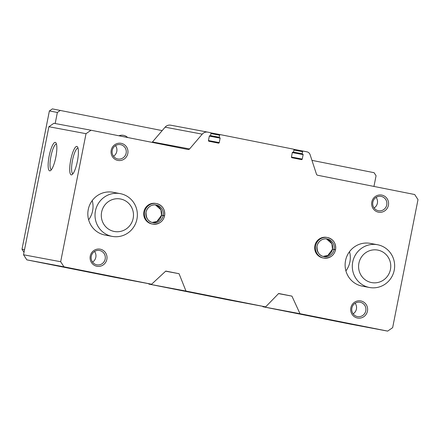 <?xml version="1.0" encoding="UTF-8"?>
<svg xmlns="http://www.w3.org/2000/svg" width="440" height="440" viewBox="0 0 440 440"><rect width="100%" height="100%" fill="white"/><g stroke="black" fill="none" stroke-linecap="round" stroke-linejoin="round"><path stroke-width="0.66" d="M300.009 313.704L291.929 296.131L278.652 293.491L265.65 306.878L185.977 291.055L179.058 273.707L165.781 271.073L151.613 284.229L63.976 266.822L60.671 261.728L86.02 133.689L91.02 130.24L187.99 149.501A1.738 1.694 -79.4 0 0 189.596 148.935L202.24 134.145A6.094 5.924 -79.4 0 1 207.801 132.143A6.094 5.924 -79.4 0 1 207.862 132.16L210.436 132.666A0.699 0.676 -79.4 0 1 210.964 133.485L210.556 135.531A0.347 0.341 -79.4 0 1 210.161 135.806L209.743 135.724A0.347 0.341 -79.4 0 0 209.347 135.999L208.466 140.437A0.699 0.676 -79.4 0 0 208.995 141.257L218.455 143.132A0.699 0.676 -79.4 0 1 218.455 143.132A0.699 0.676 -79.4 0 0 219.257 142.582L220.132 138.144A0.347 0.341 -79.4 0 0 219.868 137.737L219.456 137.654A0.347 0.341 -79.4 0 1 219.191 137.247L219.599 135.196A0.699 0.676 -79.4 0 1 220.391 134.645L293.43 149.155A0.699 0.676 -79.4 0 1 293.959 149.969L293.552 152.014A0.347 0.341 -79.4 0 1 293.156 152.29L292.738 152.207A0.347 0.341 -79.4 0 0 292.341 152.482L291.462 156.921A0.699 0.676 -79.4 0 0 291.99 157.74L301.45 159.615A0.699 0.676 -79.4 0 1 301.45 159.615A0.699 0.676 -79.4 0 0 302.247 159.066L303.127 154.627A0.347 0.341 -79.4 0 0 302.863 154.22L302.451 154.138A0.347 0.341 -79.4 0 1 302.187 153.731L302.588 151.679A0.699 0.676 -79.4 0 1 303.38 151.129L306.922 151.833A4.351 4.23 -79.4 0 1 310.096 154.682L316.454 174.13A1.738 1.694 -79.4 0 0 317.719 175.269L414.695 194.53L418 199.623L392.645 327.668L387.651 331.111L300.009 313.704L262.873 306.741L262.68 306.323M119.251 277.943L136.087 281.281L119.251 277.943M109.604 276.117L129.805 280.121L109.604 276.117M63.976 266.822L26.835 259.859L23.529 254.771L48.884 126.726L53.878 123.283L91.02 130.24M151.613 284.229L114.477 277.266L26.835 259.859M185.977 291.055L148.836 284.091L148.671 283.679M265.65 306.878L228.514 299.915L148.836 284.091M290.219 311.9L307.054 315.238L290.219 311.9M280.572 310.074L300.773 314.077L280.572 310.074M387.651 331.111L350.515 324.148L262.873 306.741M55.82 157.239A14.498 3.383 -78.8 0 0 56.029 142.967A14.498 3.383 -78.8 0 0 49.17 155.958A14.498 3.383 -78.8 0 0 50.545 170.583A14.498 3.383 -78.8 0 0 55.82 157.239M77.38 161.282A14.498 3.383 -78.8 0 0 77.594 147.01A14.498 3.383 -78.8 0 0 70.736 160.001A14.498 3.383 -78.8 0 0 72.111 174.62A14.498 3.383 -78.8 0 0 77.38 161.282M86.02 133.689L48.884 126.726M60.671 261.728L23.529 254.771M371.817 201.982A8.701 8.459 -79.4 0 1 385.726 197.065A8.701 8.459 -79.4 0 1 382.8 211.849A8.701 8.459 -79.4 0 1 371.817 201.982M350.856 307.83A8.701 8.459 -79.4 0 1 364.771 302.913A8.701 8.459 -79.4 0 1 361.845 317.697A8.701 8.459 -79.4 0 1 350.856 307.83M111.216 150.222A8.701 8.459 -79.4 0 1 125.125 145.305A8.701 8.459 -79.4 0 1 122.199 160.089A8.701 8.459 -79.4 0 1 111.216 150.222M90.255 256.075A8.701 8.459 -79.4 0 1 104.165 251.152A8.701 8.459 -79.4 0 1 101.239 265.936A8.701 8.459 -79.4 0 1 90.255 256.075M143.891 211.717A10.444 10.153 -79.4 0 1 155.777 203.434L156.524 203.572A10.444 10.153 100.6 0 0 144.617 211.965A10.444 10.153 100.6 0 0 152.674 224.103A10.444 10.153 100.6 0 0 164.544 215.886L164.56 215.886C163.086 221.661 159.121 224.395 152.674 224.103L151.927 223.96A10.444 10.153 -79.4 0 1 143.891 211.717M314.859 245.674A10.444 10.153 -79.4 0 1 326.744 237.391L327.492 237.529A10.444 10.153 100.6 0 0 315.59 245.922A10.444 10.153 100.6 0 0 323.642 258.06A10.444 10.153 100.6 0 0 335.511 249.843L335.527 249.843C334.054 255.618 330.094 258.352 323.642 258.06L322.894 257.917A10.444 10.153 -79.4 0 1 314.859 245.674M369.468 287.491L362.28 286.143A21.753 21.153 -79.4 0 1 345.538 260.639A21.753 21.153 -79.4 0 1 370.293 243.381L377.482 244.728A21.753 21.153 -79.4 0 1 394.268 270.006A21.753 21.153 -79.4 0 1 369.468 287.491A21.753 21.153 -79.4 0 1 352.726 261.987A21.753 21.153 -79.4 0 1 377.482 244.728M112.184 236.39L104.995 235.043A21.753 21.153 -79.4 0 1 88.253 209.539A21.753 21.153 -79.4 0 1 113.009 192.28L120.197 193.628A21.753 21.153 -79.4 0 1 136.983 218.906A21.753 21.153 -79.4 0 1 112.184 236.39A21.753 21.153 -79.4 0 1 95.442 210.887A21.753 21.153 -79.4 0 1 120.197 193.628M303.38 151.129A0.699 0.676 -79.4 0 1 303.391 151.129L293.761 149.325L303.38 151.129M293.156 152.29L292.683 152.202L293.156 152.29M220.391 134.645A0.699 0.676 -79.4 0 1 220.396 134.645L210.766 132.842L220.391 134.645M210.161 135.806L209.688 135.718L210.161 135.806M349.52 251.664A21.753 21.153 -79.4 0 1 345.911 270.903M92.235 200.563A21.753 21.153 -79.4 0 1 88.633 219.802M189.596 148.935L152.46 141.972A1.738 1.694 -79.4 0 1 151.998 142.357M152.46 141.972L165.099 127.182A6.094 5.924 -79.4 0 1 170.726 125.197M291.929 296.131L278.531 293.618M179.058 273.707L165.649 271.194M78.056 148.192A13.008 3.036 -78.8 0 0 78.012 148.181A13.008 3.036 -78.8 0 0 72.496 160.347A13.008 3.036 -78.8 0 0 72.941 173.701A13.008 3.036 -78.8 0 0 72.985 173.707M56.491 144.149A13.008 3.036 -78.8 0 0 56.447 144.139A13.008 3.036 -78.8 0 0 50.936 156.305A13.008 3.036 -78.8 0 0 51.376 169.659A13.008 3.036 -78.8 0 0 51.425 169.664M91.278 256.278A7.288 7.09 -79.4 0 1 99.572 250.498A7.288 7.09 -79.4 0 1 105.193 258.968A7.288 7.09 -79.4 0 1 96.888 264.825A7.288 7.09 -79.4 0 1 91.278 256.278M94.545 251.477A7.288 7.09 -79.4 0 1 92.554 262.091M112.239 150.43A7.288 7.09 -79.4 0 1 120.533 144.645A7.288 7.09 -79.4 0 1 126.154 153.114A7.288 7.09 -79.4 0 1 117.843 158.972A7.288 7.09 -79.4 0 1 112.239 150.43M115.505 145.629A7.288 7.09 -79.4 0 1 113.514 156.239M351.879 308.039A7.288 7.09 -79.4 0 1 360.173 302.258A7.288 7.09 -79.4 0 1 365.8 310.728A7.288 7.09 -79.4 0 1 357.489 316.586A7.288 7.09 -79.4 0 1 351.879 308.039M355.146 303.237A7.288 7.09 -79.4 0 1 353.161 313.847M372.84 202.191A7.288 7.09 -79.4 0 1 381.134 196.405A7.288 7.09 -79.4 0 1 386.755 204.875A7.288 7.09 -79.4 0 1 378.45 210.733A7.288 7.09 -79.4 0 1 372.84 202.191M376.107 197.384A7.288 7.09 -79.4 0 1 374.116 207.999M101.618 212.102A16.533 16.077 -79.4 0 1 128.057 202.752A16.533 16.077 -79.4 0 1 122.491 230.846A16.533 16.077 -79.4 0 1 101.618 212.102M311.949 160.358L374.083 172.695L376.068 175.753L373.951 186.439M23.986 252.302L22 249.244L49.379 110.957L52.377 108.889L162.173 130.609M24.53 249.716L22 249.244M55.176 123.525L57.371 112.453L49.379 110.957M57.371 112.453L60.363 110.385M118.916 135.784A8.701 8.459 -79.4 0 1 127.705 137.528M358.903 263.203A16.533 16.077 -79.4 0 1 385.336 253.853A16.533 16.077 -79.4 0 1 379.775 281.947A16.533 16.077 -79.4 0 1 358.903 263.203M332.502 249.172A8.965 8.718 100.6 0 0 326.403 238.871L331.898 243.755L332.481 249.167L335.539 249.706A10.444 10.153 100.6 0 0 327.492 237.529C333.459 239.278 336.149 243.337 335.561 249.711L335.539 249.706M332.497 249.205L327.872 255.442L323.114 256.416A8.965 8.718 100.6 0 0 332.497 249.205L335.511 249.843M161.535 215.215A8.965 8.718 100.6 0 0 155.436 204.913L160.93 209.798L161.513 215.21L164.571 215.749A10.444 10.153 100.6 0 0 156.524 203.572C162.492 205.321 165.181 209.38 164.593 215.754L164.571 215.749M161.524 215.248L156.904 221.485L152.147 222.459A8.965 8.718 100.6 0 0 161.524 215.248L164.544 215.886M202.24 134.145L165.099 127.182M219.257 142.582L208.45 140.558M220.132 138.144L209.319 136.114M219.868 137.737L209.479 135.79M219.456 137.654L209.484 135.784M219.191 137.247L210.529 135.625M219.599 135.196L210.947 133.579M302.247 159.066L291.445 157.041M303.127 154.627L292.314 152.603M302.863 154.22L302.451 154.138M302.187 153.731L293.524 152.108M302.588 151.679L293.942 150.062M334.12 249.475A8.965 8.718 100.6 0 0 327.217 238.986A8.965 8.718 100.6 0 0 317.004 246.191A8.965 8.718 100.6 0 0 323.917 256.603A8.965 8.718 100.6 0 0 334.114 249.508M163.152 215.518A8.965 8.718 100.6 0 0 156.25 205.029A8.965 8.718 100.6 0 0 146.031 212.234A8.965 8.718 100.6 0 0 152.95 222.646A8.965 8.718 100.6 0 0 163.147 215.551M207.801 132.143L170.665 125.186M327.217 238.986C324.016 238.04 318.346 240.218 317.02 246.186C316.943 252.23 319.242 255.701 323.917 256.603M156.25 205.029C153.043 204.083 147.373 206.261 146.053 212.229C145.976 218.273 148.269 221.744 152.95 222.646"/></g></svg>
